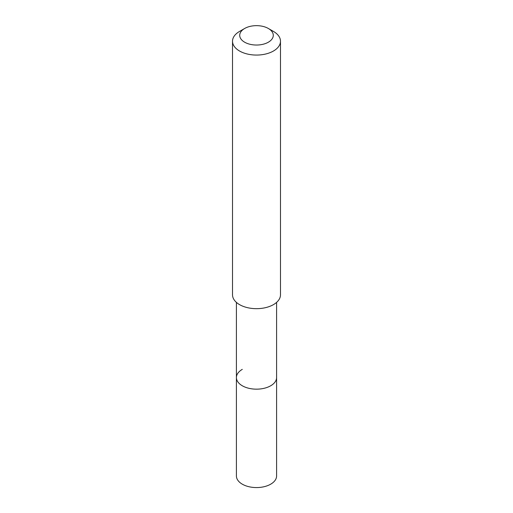 <?xml version="1.0" encoding="UTF-8"?>
<svg xmlns="http://www.w3.org/2000/svg" width="513" height="513" viewBox="0 0 513 513"><rect width="100%" height="100%" fill="white"/><g stroke="black" fill="none" stroke-linecap="round" stroke-linejoin="round"><path stroke-width="0.77" d="M236.41 302.394L236.41 475.974A20.09 11.6 0 0 0 248.811 486.69A20.09 11.6 0 0 0 270.704 484.176A20.09 11.6 0 0 0 276.59 475.974L276.59 377.568A20.09 11.6 180 0 1 270.704 385.77A20.09 11.6 180 0 1 248.811 388.283A20.09 11.6 180 0 1 236.41 377.568A20.09 11.6 180 0 1 242.296 369.366M236.41 377.568A20.09 11.6 0 0 0 248.811 388.283A20.09 11.6 0 0 0 270.704 385.77A20.09 11.6 0 0 0 276.59 377.568L276.59 302.394M232.517 41.22L232.517 294.828A23.983 13.845 0 0 0 247.324 307.62A23.983 13.845 0 0 0 273.461 304.619A23.983 13.845 0 0 0 280.483 294.828L280.483 41.22A23.983 13.845 180 0 1 273.461 51.011A23.983 13.845 180 0 1 247.324 54.012A23.983 13.845 180 0 1 232.517 41.22A23.983 13.845 180 0 1 239.539 31.428L244.63 28.491A16.788 9.696 180 0 1 268.37 28.491A16.788 9.696 180 0 1 268.37 42.194A16.788 9.696 180 0 1 244.63 42.201A16.788 9.696 180 0 1 244.63 28.491L239.539 31.428M268.37 28.491L273.461 31.428A23.983 13.845 180 0 1 280.483 41.22"/></g></svg>
